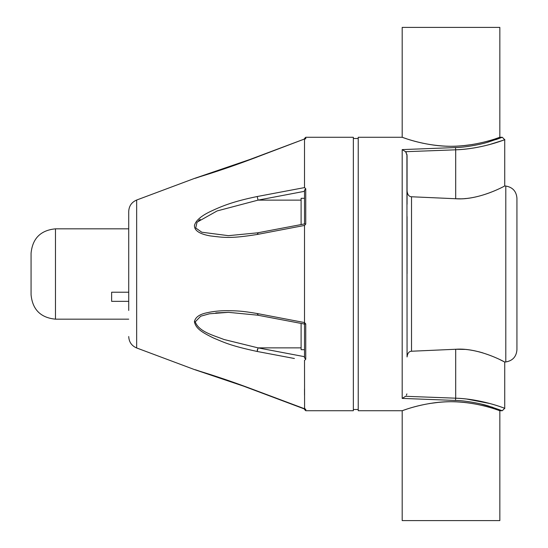 <?xml version="1.0" encoding="UTF-8"?>
<svg xmlns="http://www.w3.org/2000/svg" width="548" height="548" viewBox="0 0 548 548"><rect width="100%" height="100%" fill="white"/><g stroke="black" fill="none" stroke-linecap="round" stroke-linejoin="round"><path stroke-width="0.82" d="M304.517 409.007L304.517 409.507L304.517 409.007L232.044 381.819L194.458 369.578L210.206 374.49C222.283 378.442 233.606 382.093 257.197 391.005L305.743 409.198L305.743 410.726L353.35 410.726L353.35 137.274L305.743 137.274L305.743 138.802L304.517 139.028L304.517 187.594L305.743 188.724L305.743 224.077L304.517 225.434L304.517 322.567L305.743 323.923L304.517 324.046L304.517 322.601M304.517 324.046L304.517 358.036L304.517 356.686L258.053 347.87L223.933 339.479C213.816 335.431 198.903 331.889 195.252 321.854L200.726 316.203L209.5 313.778L228.406 312.333L215.748 312.922M257.389 349.48L257.197 351.474L294.406 358.508M304.524 360.351L304.585 409.027L247.586 387.443L195.259 369.708M301.099 347.87L258.053 347.87L257.197 351.474C230.098 345.63 224.632 342.616 213.713 338.095C200.76 331.828 195.848 328.19 194.396 321.779C195.252 317.271 199.493 314.257 207.11 312.73C213.138 311.38 219.748 310.689 226.92 310.668C236.64 310.778 242.127 310.908 257.197 313.531L304.517 322.567M304.503 223.927L257.594 232.832L228.4 235.667L201.774 232.215L195.711 227.954L197.061 222.187L217.131 210.932L258.053 200.13L304.51 191.314L304.517 189.964L304.517 223.954L305.722 224.084M305.743 323.923L305.743 359.276L304.517 360.406M305.729 188.718L304.517 190.492M253.882 158.214L304.572 138.973L232.044 166.181L194.458 178.422L210.206 173.511C222.283 169.558 233.606 165.907 257.197 156.995L253.409 158.427M304.517 216.624L304.517 198.308L301.099 198.308L301.099 224.577M304.517 225.434L257.197 234.469L258.053 233.112M301.099 200.13L258.053 200.13L257.197 196.526L304.517 187.594L257.197 196.526C233.585 201.39 222.255 205.884 210.185 211.603C201.027 216.008 195.787 220.604 194.465 225.392C194.198 230.941 200.438 234.16 210.055 235.887C224.44 237.626 230.537 238.723 257.197 234.469M304.517 138.993L304.517 138.493L304.517 138.993M304.517 158.845L304.517 159.249M249.525 388.155L194.403 369.558L136.657 347.966L136.657 200.034L194.403 178.443L257.197 156.995M258.053 314.888L257.197 313.531M305.743 359.276L304.517 357.508M304.517 347.87L304.517 356.686M301.099 323.423L301.099 349.693L304.517 349.693L304.517 324.067L257.594 315.169L228.4 312.333M136.657 200.034C131.636 202.198 128.992 206.007 128.725 211.466L128.725 305.4M128.725 301.345L111.634 301.345L111.634 292.221L128.725 292.221L128.725 310.449M31.065 253.245L31.065 294.756C32.51 309.586 40.648 317.724 55.478 319.169L55.478 228.831C40.648 230.276 32.51 238.414 31.065 253.245M200.26 219.337L198.568 220.686M501.119 137.719L502.29 137.274L499.838 137.274L499.845 27.4L402.184 27.4L402.184 137.274L358.234 137.274L358.234 410.726L402.191 410.726L402.184 520.6L499.845 520.6L499.845 410.726L502.29 410.726L504.729 408.287L504.729 362.05L499.954 359.652M455.484 147.549C463.656 147.59 479.801 144.727 487.288 142.35L502.283 137.274L488.727 141.925C481.336 144.425 464.012 147.618 455.484 147.549L402.184 149.604L405.623 151.7L455.696 149.81C480.651 149.077 502.968 140.315 504.496 139.802C508.058 138.185 484.843 148.707 455.696 149.81L455.484 147.549M500.42 137.986L495.824 139.644M451.018 146.289C426.584 146.46 403.883 137.918 402.431 137.363C398.786 135.705 421.391 146.097 451.018 146.289C475.445 146.46 498.153 137.918 499.598 137.363C503.242 135.705 480.637 146.097 451.018 146.289M403.568 137.76L406.739 138.836M417.686 142.014L423.351 143.329M462.252 145.795L472.705 144.46M495.289 138.836L498.461 137.76M503.352 140.213L489.522 144.562M460.347 198.808L455.696 198.739C478.808 200.575 505.366 185.69 504.674 185.978C508.044 184.066 480.733 200.506 455.696 198.739L411.521 196.766C409.027 196.643 407.541 194.739 407.068 191.06L407.068 204.294M465.93 198.506L464.916 198.588M464.957 349.412L455.696 349.261C478.822 347.425 505.283 362.269 504.674 362.023C508.071 363.947 480.747 347.494 455.696 349.261L411.521 351.234C409.027 351.357 407.541 353.261 407.068 356.94L406.917 154.159M406.294 152.584L405.636 151.707L407.068 155.481L407.068 191.06M406.397 395.231L406.904 393.896M405.623 396.3L402.184 398.396L455.484 400.451C463.656 400.41 479.801 403.273 487.295 405.65L502.283 410.726L488.727 406.075C481.336 403.575 464.012 400.383 455.484 400.451L455.696 398.19C480.651 398.923 502.961 407.685 504.496 408.198C508.051 409.808 484.836 399.293 455.696 398.19L405.623 396.3L402.184 398.396L402.184 149.604M480.966 403.999L492.885 407.37M439.777 402.205L429.331 403.54M406.739 409.164L403.568 410.24M451.018 401.711C426.584 401.54 403.883 410.082 402.431 410.637C398.786 412.295 421.391 401.903 451.018 401.711C475.445 401.54 498.146 410.082 499.598 410.637C503.242 412.295 480.637 401.903 451.018 401.711M498.461 410.24L495.289 409.164M484.343 405.986L478.678 404.677M466.327 398.971L489.645 403.472M469.602 349.919L474.191 350.699M478.712 351.727L482.98 352.919M407.068 216.624L407.068 273.705M411.521 351.234L411.521 196.766L455.696 198.739L455.696 149.81M505.797 186.046L505.797 361.954C512.64 360.776 516.353 356.721 516.935 349.795L516.935 198.205C516.353 191.279 512.64 187.224 505.797 186.046L504.729 185.95L504.729 139.713L502.29 137.274M516.935 267.897L516.935 274M516.935 280.103L516.935 295.975M304.517 408.082L304.517 407.575M304.517 388.751L304.517 395.074M194.396 321.779L195.252 321.854M455.696 349.261L455.696 398.19M305.743 137.274L304.517 138.493M195.259 178.292L249.525 159.845M136.657 347.966C131.636 345.802 128.992 341.993 128.725 336.534M128.725 319.169L55.478 319.169M128.725 228.831L55.478 228.831M353.35 409.507L358.234 409.507M353.35 138.493L358.234 138.493M505.797 361.954L504.729 362.05M305.743 410.726L304.517 409.507"/></g></svg>
